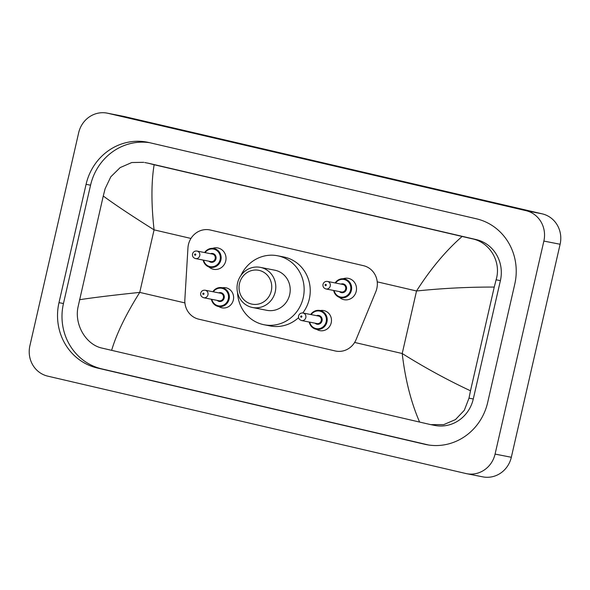 <?xml version="1.0" encoding="UTF-8"?>
<svg xmlns="http://www.w3.org/2000/svg" width="590" height="590" viewBox="0 0 590 590"><rect width="100%" height="100%" fill="white"/><g stroke="black" fill="none" stroke-linecap="round" stroke-linejoin="round"><path stroke-width="0.89" d="M222.467 287.75A10.222 9.676 101.1 0 1 225.896 287.773A10.222 9.676 101.1 0 1 233.345 300A10.222 9.676 101.1 0 1 221.958 307.84A10.222 9.676 101.1 0 1 218.779 306.564M320.333 310.546A10.222 9.676 101.1 0 1 323.755 310.569A10.222 9.676 101.1 0 1 331.211 322.796A10.222 9.676 101.1 0 1 319.824 330.636A10.222 9.676 101.1 0 1 316.638 329.36M212.599 248.353A10.878 10.288 101.1 0 1 217.813 247.955A10.878 10.288 101.1 0 1 225.741 260.964A10.878 10.288 101.1 0 1 213.624 269.306A10.878 10.288 101.1 0 1 208.948 266.968M343.092 278.745A10.878 10.288 101.1 0 1 348.299 278.347A10.878 10.288 101.1 0 1 356.227 291.357A10.878 10.288 101.1 0 1 344.11 299.698A10.878 10.288 101.1 0 1 339.434 297.36M375.823 291.659A19.168 18.135 -78.9 0 0 376.833 288.481A19.168 18.135 -78.9 0 0 363.447 265.677L210.372 230.026A19.168 18.135 -78.9 0 0 209.782 229.901A19.168 18.135 -78.9 0 0 187.952 247.903L184.847 299.668A19.168 18.135 -78.9 0 0 198.705 319.161L335.172 350.947A19.168 18.135 -78.9 0 0 335.762 351.072A19.168 18.135 -78.9 0 0 356.102 339.552L375.823 291.659M107.151 113.133L123.398 116.319A25.562 24.183 101.1 0 1 124.188 116.488L542.262 213.86A25.562 24.183 101.1 0 1 560.109 244.26L511.324 457.272A25.562 24.183 101.1 0 1 482.849 476.868L466.601 473.682A25.562 24.183 101.1 0 1 465.812 473.512L47.738 376.14A25.562 24.183 101.1 0 1 29.891 345.74L78.677 132.728A25.562 24.183 101.1 0 1 107.151 113.133A25.562 24.183 101.1 0 1 107.941 113.302L526.014 210.667A25.562 24.183 101.1 0 1 543.862 241.067L495.076 454.086A25.562 24.183 101.1 0 1 466.601 473.682M487.665 402.498L514.768 284.151A54.959 51.994 -78.9 0 0 476.396 218.794L148.997 142.544A54.959 51.994 -78.9 0 0 147.316 142.183A54.959 51.994 -78.9 0 0 86.088 184.316L58.985 302.655A54.959 51.994 -78.9 0 0 97.357 368.013L424.756 444.27A54.959 51.994 -78.9 0 0 426.437 444.631A54.959 51.994 -78.9 0 0 487.665 402.498M149.572 142.677A54.959 51.994 -78.9 0 0 90.558 185.194L63.455 303.533A54.959 51.994 -78.9 0 0 101.827 368.89L428.642 445.007M430.766 424.638L419.608 422.071C411.031 402.299 405.234 379.451 402.21 353.521C424.667 367.585 447.426 380.004 470.496 390.794L468.998 398.147L464.315 410.286L455.465 419.586L443.739 424.623L430.766 424.638L434.845 425.442A34.508 32.649 -78.9 0 0 473.283 398.988L500.394 280.641A34.508 32.649 -78.9 0 0 476.3 239.606L148.901 163.356A34.508 32.649 -78.9 0 0 147.847 163.128L154.138 164.735C151.247 182.258 151.224 203.963 154.071 229.857C131.747 215.829 114.814 204.546 103.257 196.02L105.116 188.741L110.809 176.801L120.153 167.597L131.777 162.53L143.768 162.324M419.608 422.071L102.247 348.152C86.317 344.958 74.207 325.046 78.013 307.08L103.257 196.02M470.496 390.794L494.243 287.079C468.844 286.969 442.935 288.274 416.533 290.988C430.523 269.011 445.723 250.839 462.118 236.465L154.138 164.735M462.118 236.465L472.155 238.788C490.179 242.387 501.522 262.152 496.109 279.8L494.243 287.079M79.502 299.727C93.419 297.589 113.501 295.14 139.749 292.397C125.928 314.404 116.555 333.719 111.628 350.342M239.496 283.524A17.25 16.321 101.1 0 1 259.246 270.412A17.25 16.321 101.1 0 1 271.289 290.929A17.25 16.321 101.1 0 1 251.539 304.042A17.25 16.321 101.1 0 1 239.496 283.524M237.564 283.038A20.451 19.345 101.1 0 1 260.345 267.358A20.451 19.345 101.1 0 1 275.25 291.814A20.451 19.345 101.1 0 1 252.468 307.493A20.451 19.345 101.1 0 1 237.564 283.038M252.468 307.493L266.894 310.325A20.451 19.345 -78.9 0 0 289.675 294.646A20.451 19.345 -78.9 0 0 274.77 270.191L260.345 267.358M240.868 275.574A35.149 33.254 101.1 0 1 277.595 255.772A35.149 33.254 101.1 0 1 303.216 297.803A35.149 33.254 101.1 0 1 264.062 324.743A35.149 33.254 101.1 0 1 237.541 292.529M277.595 255.772L283.694 256.967A35.149 33.254 101.1 0 1 309.308 298.997A35.149 33.254 101.1 0 1 302.803 312.973M298.584 317.627A35.149 33.254 101.1 0 1 270.154 325.938L264.062 324.743M354.634 342.443L402.21 353.521L416.533 290.988L377.231 281.836M184.913 302.913L139.749 292.397L154.071 229.857L190.954 238.448M107.941 113.302L124.188 116.488M495.076 454.086L511.324 457.272M543.862 241.067L560.109 244.26M526.014 210.667L542.262 213.86M90.558 185.194L86.088 184.316M428.134 444.934L424.756 444.27M101.827 368.89L97.357 368.013M63.455 303.533L58.985 302.655M473.283 398.988L468.998 398.147M148.901 163.356L144.757 162.538M476.3 239.606L472.155 238.788M500.394 280.641L496.109 279.8M335.127 282.942A9.588 9.071 101.1 0 1 344.39 278.9A9.588 9.071 101.1 0 1 351.382 290.361A9.588 9.071 101.1 0 1 340.703 297.707A9.588 9.071 101.1 0 1 333.652 290.464M334.102 290.553A8.946 8.467 -78.9 0 0 342.348 297.19A8.946 8.467 -78.9 0 0 350.585 290.184A8.946 8.467 -78.9 0 0 345.976 280.117A8.946 8.467 -78.9 0 0 335.577 283.03M340.946 284.085A4.477 4.233 101.1 0 1 346.463 289.225A4.477 4.233 101.1 0 1 339.464 291.608M325.968 288.96L341.404 291.984A3.835 3.629 -78.9 0 0 345.674 289.048A3.835 3.629 -78.9 0 0 342.879 284.461L327.443 281.43A3.835 3.629 101.1 0 1 330.238 286.017A3.835 3.629 101.1 0 1 325.968 288.96C323.674 288.23 322.686 286.696 323.003 284.343C323.681 282.197 325.164 281.224 327.443 281.43M325.097 284.859A0.642 0.605 -78.9 0 0 325.547 285.619A0.642 0.605 -78.9 0 0 326.277 285.132A0.642 0.605 -78.9 0 0 325.835 284.373A0.642 0.605 -78.9 0 0 325.097 284.859M204.642 252.55A9.588 9.071 101.1 0 1 213.905 248.508A9.588 9.071 101.1 0 1 220.896 259.969A9.588 9.071 101.1 0 1 210.217 267.322A9.588 9.071 101.1 0 1 203.167 260.072M203.616 260.161A8.946 8.467 -78.9 0 0 211.862 266.798A8.946 8.467 -78.9 0 0 220.1 259.792A8.946 8.467 -78.9 0 0 215.49 249.725A8.946 8.467 -78.9 0 0 205.091 252.638M210.46 253.693A4.477 4.233 101.1 0 1 215.977 258.833A4.477 4.233 101.1 0 1 208.978 261.215M195.482 258.568L210.918 261.599A3.835 3.629 -78.9 0 0 215.188 258.656A3.835 3.629 -78.9 0 0 212.393 254.069L196.957 251.045A3.835 3.629 101.1 0 1 199.752 255.625A3.835 3.629 101.1 0 1 195.482 258.568C193.188 257.837 192.2 256.303 192.517 253.951C193.196 251.805 194.671 250.839 196.957 251.045M194.612 254.467A0.642 0.605 -78.9 0 0 195.061 255.227A0.642 0.605 -78.9 0 0 195.792 254.74A0.642 0.605 -78.9 0 0 195.342 253.98A0.642 0.605 -78.9 0 0 194.612 254.467M310.716 314.522A9.588 9.071 101.1 0 1 319.979 310.48A9.588 9.071 101.1 0 1 326.963 321.941A9.588 9.071 101.1 0 1 316.292 329.286A9.588 9.071 101.1 0 1 309.241 322.044M309.691 322.133A8.946 8.467 -78.9 0 0 317.936 328.77A8.946 8.467 -78.9 0 0 326.174 321.764A8.946 8.467 -78.9 0 0 321.565 311.697A8.946 8.467 -78.9 0 0 311.166 314.61M316.528 315.657A4.477 4.233 101.1 0 1 322.052 320.805A4.477 4.233 101.1 0 1 315.053 323.187M316.992 323.563A3.835 3.629 -78.9 0 0 321.262 320.628A3.835 3.629 -78.9 0 0 318.467 316.041L303.031 313.01A3.835 3.629 101.1 0 1 305.827 317.597A3.835 3.629 101.1 0 1 301.556 320.54L316.992 323.563M301.866 316.712A0.642 0.605 -78.9 0 0 301.416 315.952A0.642 0.605 -78.9 0 0 300.686 316.439A0.642 0.605 -78.9 0 0 301.136 317.199A0.642 0.605 -78.9 0 0 301.866 316.712M212.85 291.726A9.588 9.071 101.1 0 1 222.113 287.684A9.588 9.071 101.1 0 1 229.104 299.145A9.588 9.071 101.1 0 1 218.425 306.498A9.588 9.071 101.1 0 1 211.375 299.255M211.825 299.337A8.946 8.467 -78.9 0 0 220.07 305.974A8.946 8.467 -78.9 0 0 228.308 298.968A8.946 8.467 -78.9 0 0 223.698 288.901A8.946 8.467 -78.9 0 0 213.3 291.814M218.661 292.869A4.477 4.233 101.1 0 1 224.185 298.009A4.477 4.233 101.1 0 1 217.186 300.391M219.126 300.775A3.835 3.629 -78.9 0 0 223.396 297.832A3.835 3.629 -78.9 0 0 220.601 293.245L205.165 290.221A3.835 3.629 101.1 0 1 207.96 294.801A3.835 3.629 101.1 0 1 203.69 297.744L219.126 300.775M204 293.916A0.642 0.605 -78.9 0 0 203.55 293.156A0.642 0.605 -78.9 0 0 202.82 293.643A0.642 0.605 -78.9 0 0 203.27 294.403A0.642 0.605 -78.9 0 0 204 293.916M340.703 297.707L335.422 294.417L333.623 290.457M344.39 278.9L338.262 279.948L335.098 282.935M210.217 267.322L204.929 264.025L203.137 260.072M213.905 248.508L207.769 249.555L204.612 252.542M319.979 310.48L313.843 311.527L310.687 314.514M303.031 313.01C300.745 312.803 299.27 313.777 298.584 315.923C298.186 318.135 299.174 319.669 301.556 320.54M309.212 322.037L311.033 326.034L316.292 329.286M222.113 287.684L215.977 288.731L212.82 291.718M205.165 290.221C202.879 290.014 201.404 290.981 200.725 293.134C200.32 295.339 201.308 296.881 203.69 297.744M211.345 299.248L213.167 303.238L218.425 306.498"/></g></svg>
